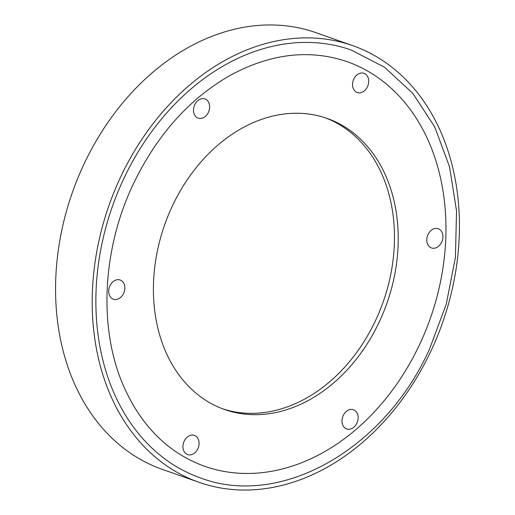 <?xml version="1.0" encoding="UTF-8"?>
<svg xmlns="http://www.w3.org/2000/svg" width="515" height="515" viewBox="0 0 515 515"><rect width="100%" height="100%" fill="white"/><g stroke="black" fill="none" stroke-linecap="round" stroke-linejoin="round"><path stroke-width="0.77" d="M351.294 50.052A226.838 173.259 109.4 0 0 123.51 179.246A226.838 173.259 109.4 0 0 200.341 477.875C280.759 508.543 384.589 449.247 429.568 348.996L446.293 304.075L455.421 257.365L456.535 210.938L449.563 166.847L434.782 127.057L412.805 93.337L384.551 67.253L351.294 50.052M419.828 344.072A214.491 163.828 109.4 0 0 347.187 61.691C310.101 49.112 271.65 53.38 231.821 74.482C189.977 97.953 157.12 134.512 133.243 184.164C102.189 249.344 98.404 328.19 123.259 385.317C141.084 425.976 168.148 452.943 204.449 466.236A214.491 163.828 109.4 0 0 419.828 344.072M441.703 242.134A10.184 7.777 -70.6 0 1 431.473 247.934A10.184 7.777 -70.6 0 1 428.023 234.525A10.184 7.777 -70.6 0 1 438.252 228.724A10.184 7.777 -70.6 0 1 441.703 242.134M356.901 423.169A10.184 7.777 -70.6 0 1 346.672 428.969A10.184 7.777 -70.6 0 1 343.222 415.56A10.184 7.777 -70.6 0 1 353.451 409.76A10.184 7.777 -70.6 0 1 356.901 423.169M197.85 448.797A10.184 7.777 -70.6 0 1 187.627 454.597A10.184 7.777 -70.6 0 1 184.177 441.194A10.184 7.777 -70.6 0 1 194.4 435.394A10.184 7.777 -70.6 0 1 197.85 448.797M123.606 293.396A10.184 7.777 -70.6 0 1 113.377 299.196A10.184 7.777 -70.6 0 1 109.933 285.793A10.184 7.777 -70.6 0 1 120.156 279.993A10.184 7.777 -70.6 0 1 123.606 293.396M208.408 112.367A10.184 7.777 -70.6 0 1 198.185 118.167A10.184 7.777 -70.6 0 1 194.734 104.757A10.184 7.777 -70.6 0 1 204.957 98.957A10.184 7.777 -70.6 0 1 208.408 112.367M367.459 86.732A10.184 7.777 -70.6 0 1 357.23 92.533A10.184 7.777 -70.6 0 1 353.779 79.123A10.184 7.777 -70.6 0 1 364.008 73.323A10.184 7.777 -70.6 0 1 367.459 86.732M198.796 482.24L162.167 469.32A231.467 176.793 -70.6 0 1 83.771 164.588A231.467 176.793 -70.6 0 1 316.204 32.76L352.833 45.681A231.467 176.793 -70.6 0 1 431.229 350.412A231.467 176.793 -70.6 0 1 198.796 482.24A231.467 176.793 -70.6 0 1 120.401 177.514A231.467 176.793 -70.6 0 1 352.833 45.681M222.602 408.801A154.313 117.864 109.4 0 0 375.667 320.272A154.313 117.864 109.4 0 0 325.274 117.8M172.21 206.328A154.313 117.864 109.4 0 0 224.469 409.483A154.313 117.864 109.4 0 0 379.426 321.598A154.313 117.864 109.4 0 0 327.16 118.444A154.313 117.864 109.4 0 0 172.21 206.328"/></g></svg>
